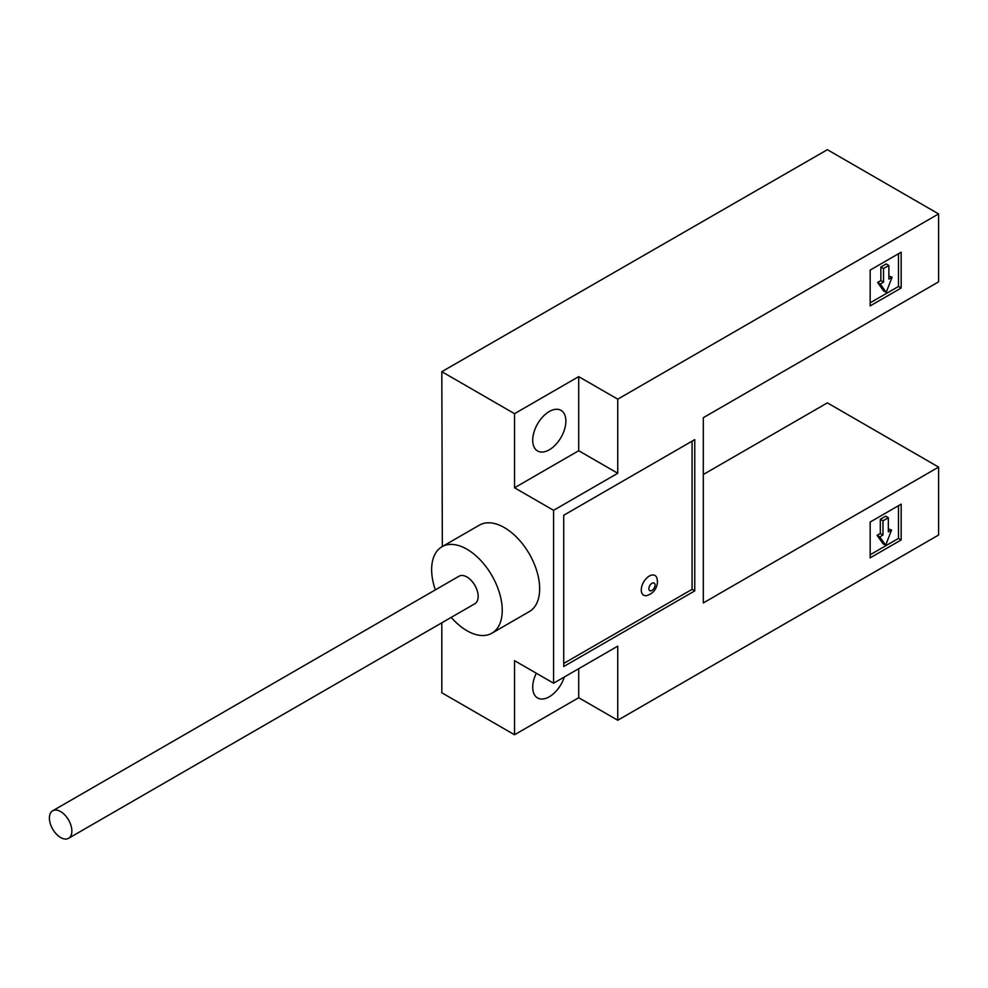 <?xml version="1.0" encoding="UTF-8"?>
<svg xmlns="http://www.w3.org/2000/svg" width="988" height="988" viewBox="0 0 988 988"><rect width="100%" height="100%" fill="white"/><g stroke="black" fill="none" stroke-linecap="round" stroke-linejoin="round"><path stroke-width="1.48" d="M451.22 617.376A49.919 28.813 -120 0 0 466.941 630.715A49.919 28.813 -120 0 0 491.901 633.197A49.919 28.813 -120 0 0 499.545 593.195A49.919 28.813 -120 0 0 466.941 549.217A49.919 28.813 -120 0 0 441.982 546.735A49.919 28.813 -120 0 0 435.338 589.873M52.685 810.79L459 576.214A15.882 9.164 60 0 1 471.239 580.462A15.882 9.164 60 0 1 478.167 596.456A15.882 9.164 60 0 1 474.882 603.717L68.567 838.306A15.882 9.164 60 0 1 56.328 834.045A15.882 9.164 60 0 1 49.4 818.064A15.882 9.164 60 0 1 52.685 810.79A15.882 9.164 60 0 1 64.924 815.051A15.882 9.164 60 0 1 71.865 831.032A15.882 9.164 60 0 1 68.567 838.306M441.982 546.735L479.415 525.122A49.919 28.813 60 0 1 504.374 527.604A49.919 28.813 60 0 1 536.978 571.583A49.919 28.813 60 0 1 529.333 611.584L491.901 633.197M442.34 546.537L441.809 371.686L514.538 413.676L514.538 487.776L553.576 510.314L553.576 683.202L514.538 660.663L514.538 734.763L441.809 692.773L441.809 622.811M578.709 668.691L578.709 697.713L514.538 734.763M578.709 697.713L617.747 720.252L938.6 535.014L938.6 467.089L827.376 402.869L703.308 474.499M514.538 413.676L578.709 376.626L617.747 399.164L938.6 213.914L938.6 281.839L703.308 417.689L703.308 602.939L938.6 467.089M938.6 213.914L827.376 149.694L441.809 371.686M578.709 376.626L578.709 450.726L514.538 487.776M565.877 421.086A23.44 13.536 -60 0 1 549.291 449.799A23.44 13.536 -60 0 1 537.571 450.96A23.44 13.536 -60 0 1 532.717 440.228A23.44 13.536 -60 0 1 549.291 411.514A23.44 13.536 -60 0 1 561.011 410.353A23.44 13.536 -60 0 1 565.877 421.086M578.709 450.726L617.747 473.264L617.747 399.164M617.747 473.264L553.576 510.314M553.576 683.202L617.747 646.152L617.747 720.252M901.167 539.954L870.156 557.862L870.156 522.047L901.167 504.139L901.167 539.954L898.487 538.411L870.156 554.774M901.167 288.014L870.156 305.922L870.156 270.107L901.167 252.199L901.167 288.014L898.487 286.471L870.156 302.834M694.749 590.898L563.728 666.53L563.728 515.254L694.749 439.611L694.749 590.898L692.069 589.354L563.728 663.442M564.346 676.99A23.44 13.536 -60 0 1 549.291 696.787A23.44 13.536 -60 0 1 537.571 697.948A23.44 13.536 -60 0 1 532.717 687.216A23.44 13.536 -60 0 1 536.311 673.248M898.487 505.683L898.487 538.411M888.336 517.724L885.656 516.181L880.308 519.268L880.308 533.471L877.097 535.323L879.777 536.867L885.656 545.228L891.547 530.074L888.336 531.927L888.336 517.724L882.988 520.812L882.988 535.014L879.777 536.867M885.656 545.228L882.988 543.684L877.097 535.323M891.547 530.074L888.336 528.839M880.308 533.471L882.988 535.014M880.308 519.268L882.988 520.812M898.487 253.743L898.487 286.471M888.867 265.476L886.199 263.932L880.851 267.019L880.851 280.604L877.64 282.457L880.308 284.001L886.199 292.374L892.078 277.208L888.867 279.061L888.867 265.476L883.519 268.563L883.519 282.148L880.308 284.001M886.199 292.374L883.519 290.83L877.64 282.457M892.078 277.208L888.867 275.973M880.851 280.604L883.519 282.148M880.851 267.019L883.519 268.563M692.069 441.154L692.069 589.354M641.274 589.972A11.35 6.546 -60 0 1 648.066 576.893A11.35 6.546 -60 0 1 656.946 578.116L657.502 581.697C656.909 588.848 653.377 593.467 646.868 595.566A11.35 6.546 -60 0 1 641.274 589.972M655.056 585.094A4.372 2.519 120 0 0 651.969 583.315A4.372 2.519 120 0 0 648.881 588.663A4.372 2.519 120 0 0 651.969 590.454A4.372 2.519 120 0 0 655.056 585.094"/></g></svg>
